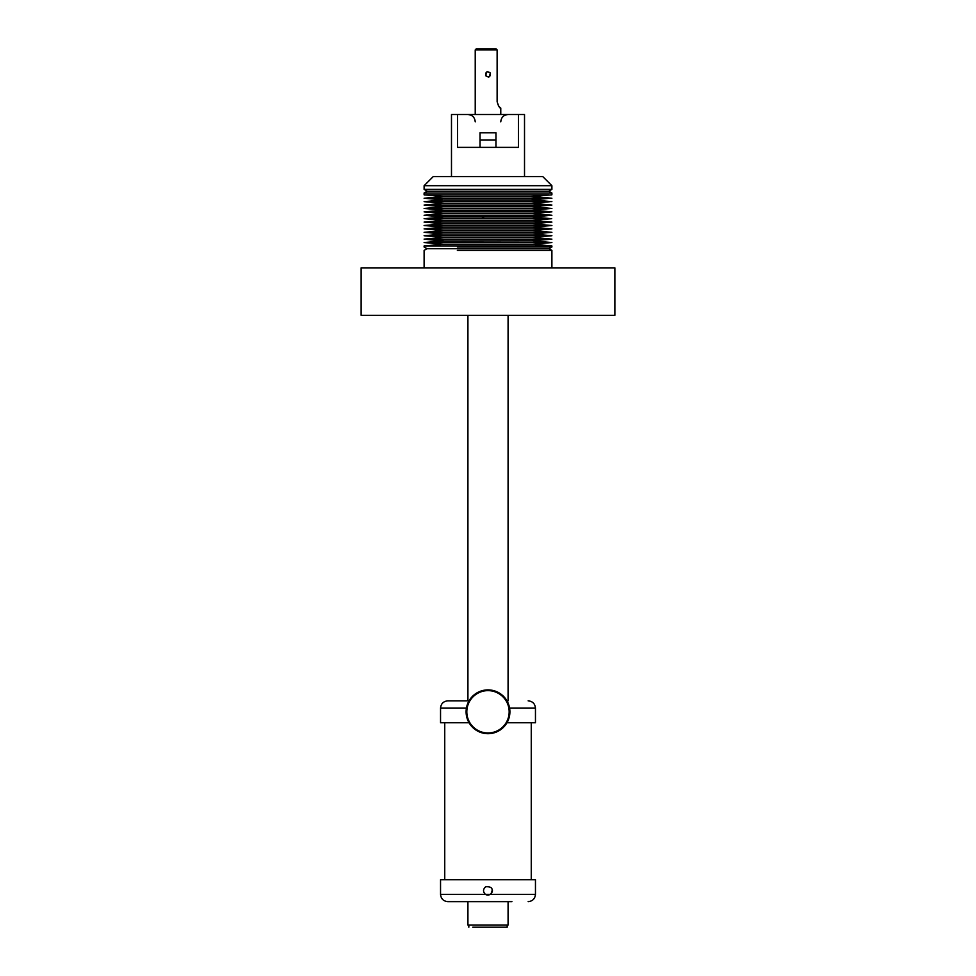 <?xml version="1.0" encoding="UTF-8"?>
<svg xmlns="http://www.w3.org/2000/svg" width="976" height="976" viewBox="0 0 976 976"><rect width="100%" height="100%" fill="white"/><g stroke="black" fill="none" stroke-linecap="round" stroke-linejoin="round"><path stroke-width="1.46" d="M548.829 315.309L614.868 315.309L614.868 267.851L361.132 267.851L361.132 315.309L548.829 315.309M457.366 250.368L551.891 250.368L551.891 267.851M551.891 250.368L548.976 248.685L427.024 248.685L424.109 250.368L424.109 267.851M427.024 248.685L424.109 247.001L424.109 245.952L551.891 245.952L532.542 244.244L551.891 242.536L532.542 240.84L551.891 239.132L532.542 237.424L551.891 235.728L532.542 234.02L551.891 232.312L532.53 230.617L551.891 228.909L532.506 227.201L551.818 225.505L532.542 227.201L551.891 228.909L532.542 230.617L551.891 232.312L532.542 234.02L551.891 235.728L532.542 237.424L551.891 239.132L532.542 240.84L551.891 242.536L532.542 244.244L551.891 245.952L551.891 247.001L457.366 247.001M443.458 244.244L424.109 242.536L443.458 244.244L424.109 245.952L443.458 244.244L532.542 244.244M424.109 242.536L441.86 240.974L424.109 242.536L551.891 242.536M443.458 240.84L424.109 239.132L441.86 240.974L532.542 240.84M424.109 239.132L443.458 237.424L424.109 239.132L551.891 239.132M443.458 237.424L424.109 235.728L443.458 237.424L532.542 237.424M424.182 225.505L551.794 225.505L532.542 223.797L443.458 223.797L424.109 225.505L443.458 227.201L424.109 228.909L443.458 230.617L424.109 232.312L443.458 234.02L424.109 235.728L551.891 235.728M443.458 234.02L532.542 234.02M424.121 232.312L551.879 232.312M443.47 230.617L532.53 230.617M424.145 228.909L551.855 228.909M443.494 227.201L532.506 227.201M551.794 225.505L532.493 223.797L551.794 222.089L532.542 223.797L551.891 225.505M424.109 222.089L551.708 222.089L532.42 220.393L443.458 220.393L424.109 222.089L443.507 223.797M532.445 220.393L551.745 222.089L532.445 223.797M532.371 220.393L551.647 218.685L424.109 218.685L443.555 220.393M551.647 218.685L532.542 220.393L551.891 222.089M532.323 216.989L551.574 215.281L532.542 216.989M424.109 215.281L551.391 215.281L532.188 213.573L443.458 213.573L424.109 215.281L443.458 216.989L532.262 216.989L551.574 215.281M551.391 215.281L532.188 213.573L551.391 211.877L532.542 213.573L551.891 215.281M424.109 211.877L551.135 211.877L532.018 210.169L443.458 210.169L424.109 211.877L443.738 213.573M532.115 210.169L551.281 211.877L532.115 213.573M424.109 208.461L550.806 208.461L531.786 206.766L443.458 206.766L424.109 208.461L443.885 210.169M550.806 208.461L532.542 210.169L551.891 211.877M531.908 206.766L550.989 208.461L531.908 210.169M424.109 205.058L550.366 205.058L531.481 203.35L443.458 203.35L424.109 205.058L444.092 206.766M550.366 205.058L532.542 206.766L551.891 208.461M531.81 203.35L550.598 205.058L531.639 206.766M444.19 203.35L424.109 201.654L550.366 201.654L531.639 203.35M550.366 201.654L532.542 203.35L551.891 205.058M531.81 199.946L550.11 201.654L531.298 203.35M549.817 201.654L531.298 199.946M424.109 201.654L443.458 199.946L424.109 198.238L549.817 198.238L531.09 199.946L444.19 199.946M549.817 198.238L532.542 199.946L551.891 201.654M548.732 191.186L551.891 189.356L424.109 189.356L427.268 191.186L548.732 191.186L551.891 193.004L551.891 194.834L530.871 196.542L549.5 198.238L530.871 199.946M549.134 198.238L530.871 196.542M425.658 194.834L549 194.834L530.615 196.542L443.458 196.542L424.109 198.238M508.081 901.641L508.081 925.004L467.919 925.004L467.919 901.641M495.967 140.068L480.033 140.068M507.166 925.004L507.166 927.2L472.774 927.2M435.345 176.583L433.234 176.583L424.109 185.708L551.891 185.708L542.766 176.583L435.345 176.583M551.891 193.004L424.109 193.004L427.268 191.186M457.512 114.521L457.512 147.376L518.488 147.376L518.488 114.521L451.485 114.521L451.485 176.583M531.261 722.752L531.261 879.742M444.739 722.752L444.739 879.742M466.406 708.149L440.542 708.149L440.542 722.752L469.029 722.752M506.971 722.752L535.458 722.752L535.458 708.149C535.031 703.708 532.591 701.28 528.162 700.841M467.919 315.309L467.919 700.841L465.369 700.841M468.138 700.841L464.064 700.841M465.186 700.841L448.045 700.841M485.389 894.345L440.542 894.345L440.542 879.742L535.458 879.742L535.458 894.345L485.389 894.345C482.778 891.649 482.937 889.112 485.853 886.757L484.682 887.66M483.645 891.783L484.987 894.016M485.536 894.443L486.963 895.053M487.024 895.077L488.976 895.077L487.024 895.077M485.853 886.757C492.111 886.452 493.697 888.99 490.611 894.345L492.392 891.637M492.477 890.368L491.623 888.05M511.936 901.641L448.045 901.641M487.707 732.976A21.179 21.179 0 0 1 466.821 711.516A21.179 21.179 0 0 1 488.293 690.63A21.179 21.179 0 0 1 506.19 722.63A21.179 21.179 0 0 1 487.707 732.976M488.293 689.898A21.911 21.911 0 0 1 506.825 723.009A21.911 21.911 0 0 1 466.101 711.504A21.911 21.911 0 0 1 488.293 689.898M495.967 132.773L480.033 132.773L495.967 132.773L495.967 147.376M518.488 114.521L524.515 114.521L524.515 176.583M480.033 132.773L480.033 147.376M489.159 76.836L490.403 73.041L487.427 71.675M486.841 71.882L485.597 75.664L488.573 77.031M490.403 73.041C487.122 70.809 485.523 71.687 485.597 75.664C488.878 77.897 490.477 77.031 490.403 73.041M500.773 114.521L500.773 108.055C499.846 108.495 498.626 106.384 497.126 101.736L497.126 49.898L475.227 49.898L475.227 114.521M475.227 49.898L476.312 48.8L496.028 48.8L497.126 49.898L496.028 48.8M497.126 101.736L498.59 106.116M499.48 107.104L500.773 108.055M532.42 220.393L551.708 218.685M481.754 218.685L483.645 216.989M482.461 218.685L484.133 216.989M532.018 210.169L551.135 208.461M531.786 206.766L550.806 205.058M509.594 708.149L535.458 708.149M548.976 248.685L551.891 247.001M443.726 216.989L424.389 218.685M532.176 216.989L551.525 218.685M532.542 196.542L551.891 198.238M424.109 193.004L424.109 194.834L443.458 196.542M508.081 315.309L508.081 700.841M468.834 925.004L468.834 927.2M424.109 189.356L424.109 185.708M551.891 189.356L551.891 185.708M440.542 708.149C440.969 703.708 443.409 701.28 447.838 700.841M535.458 894.345C535.031 898.774 532.591 901.214 528.162 901.641M440.542 894.345C440.969 898.774 443.409 901.214 447.838 901.641M500.773 121.817C501.213 117.388 503.64 114.948 508.081 114.521M475.227 121.817C474.787 117.388 472.36 114.948 467.919 114.521"/></g></svg>
